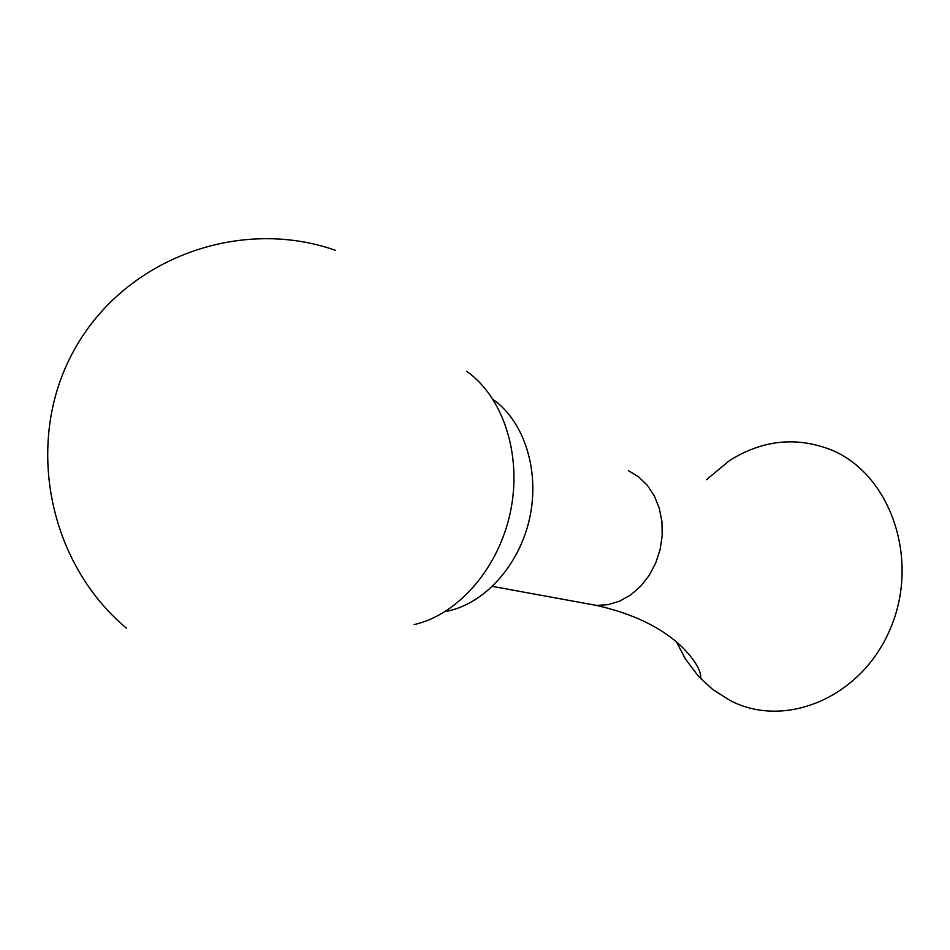 <?xml version="1.0" encoding="UTF-8"?>
<svg xmlns="http://www.w3.org/2000/svg" width="950" height="950" viewBox="0 0 950 950"><rect width="100%" height="100%" fill="white"/><g stroke="black" fill="none" stroke-linecap="round" stroke-linejoin="round"><path stroke-width="1.43" d="M676.531 642.022L685.389 658.956L698.582 676.4L712.5 689.32L730.206 700.554C786.125 729.778 863.229 696.564 891.1 626.846C919.837 557.519 889.663 473.195 830.549 449.611C795.957 436.418 762.328 440.04 729.648 460.477L706.42 479.75M445.218 611.551C483.218 604.972 518.759 566.616 529.435 519.151C540.217 471.711 524.626 421.788 493.145 399.522M414.176 624.601C458.411 614.543 498.928 567.839 510.506 511.539C522.191 455.264 503.381 397.112 466.64 371.296M584.547 603.238L596.457 605.411L608.202 604.651L619.792 601.089L630.776 594.878L640.68 586.233L649.099 575.51L655.666 563.148L660.107 549.646L662.221 535.586L661.924 521.55L659.252 508.131L654.301 495.876L647.306 485.284L638.566 476.781L628.461 470.701M700.696 678.656C701.432 670.831 695.091 660.143 681.672 646.594C661.449 627.416 633.044 613.688 596.457 605.411L492.539 586.411M335.599 250.373C240.884 216.861 126.635 257.367 75.454 347.759C23.643 437.724 46.526 561.652 126.623 628.306"/></g></svg>
